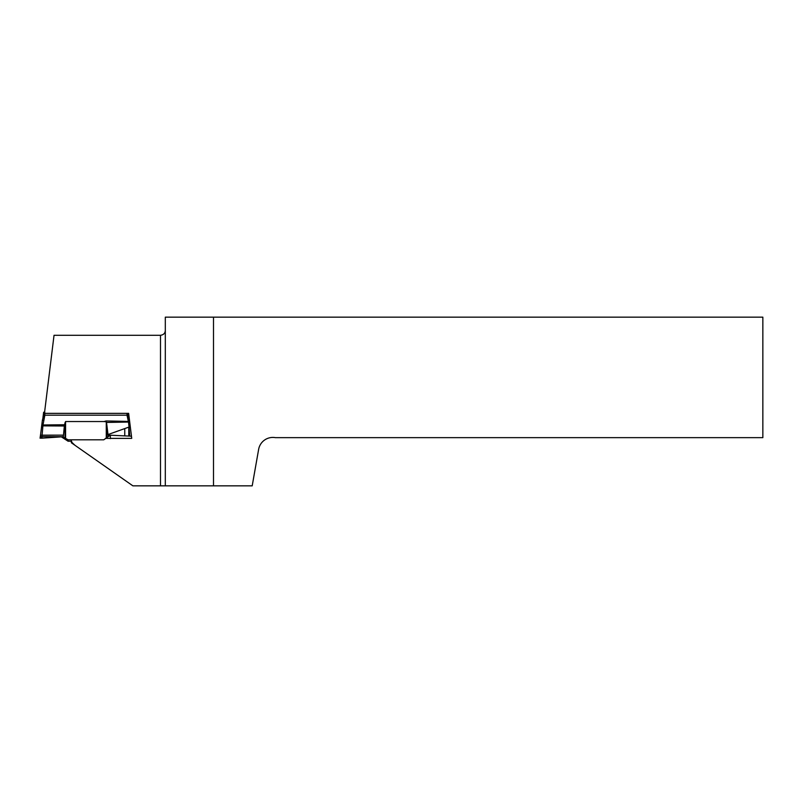 <?xml version="1.0" encoding="UTF-8"?>
<svg xmlns="http://www.w3.org/2000/svg" width="803" height="803" viewBox="0 0 803 803"><rect width="100%" height="100%" fill="white"/><g stroke="black" fill="none" stroke-linecap="round" stroke-linejoin="round"><path stroke-width="1.2" d="M131.491 436.3L130.327 427.156L129.062 427.035L129.735 436.099L131.491 436.31M129.735 436.099L110.352 435.216L110.352 438.619M129.022 426.664L130.287 426.784L129.705 422.157L128.5 422.047L126.994 415.181L44.868 415.181L42.981 424.988L64.461 424.747L63.296 437.153L68.104 439.803L103.758 439.803L110.292 435.216L108.244 435.397L108.014 434.553L129.062 427.035L128.5 422.047L106.528 422.438L108.014 434.553M127.727 418.192L128.932 418.313L129.705 422.157M129.474 420.33L128.269 420.22M106.267 437.806L106.267 421.776L103.968 421.545L106.126 420.953L129.614 421.445M65.585 438.107L65.585 421.545L103.968 421.545M61.56 436.983L68.094 441.228L71.316 441.228M65.585 421.545L64.461 424.747M127.797 418.363L129.002 418.483L128.219 415.532L126.994 415.181M44.868 415.181L43.633 415.532L42.92 418.313L44.125 418.192M44.838 412.13L43.633 412.26L42.85 418.493L44.055 418.363M68.094 441.228L68.104 439.803M106.267 421.776L106.528 422.438M128.219 413.354L128.219 415.532L127.015 415.402M128.219 416.466L128.932 418.313M41.987 438.167L63.216 436.722L41.967 436.601L41.987 438.167L40.15 438.117L41.776 425.098L42.981 424.988L41.967 436.601L40.18 436.782M43.583 420.22L42.388 420.33L41.776 425.098M42.388 420.33L42.85 418.493M63.216 436.722L63.296 435.557M41.686 425.851L64.23 426.002M43.633 413.184L43.633 415.532L44.838 415.402M129.153 418.915L128.219 414.739M72.079 442.573L72.079 443.266L71.377 442.774L71.316 440.807L72.079 442.573L74.97 445.294L132.866 485.835L213.498 485.835L213.498 317.165L165.308 317.165L165.308 485.835M213.498 317.165L762.85 317.165L762.85 437.645L275.379 437.645A14.454 14.454 0 0 0 258.636 449.369L252.202 485.835L213.498 485.835M165.308 330.475C165.147 333.275 163.541 334.881 160.49 335.293L54.032 335.293L44.446 413.354L128.641 413.354L130.728 430.288M131.511 436.661L131.722 438.378L105.524 438.378M71.527 439.803L71.316 440.807M72.079 443.266L74.97 445.294M44.446 413.354L44.275 414.739M128.641 413.354L128.641 414.739M128.681 423.633L129.905 423.753M129.684 421.997L128.48 421.876M129.634 421.615L128.43 421.495M127.015 413.354L127.015 415.181M44.838 415.181L44.838 413.354M124.756 435.808L124.756 429.103M128.781 436.109L128.781 427.216M108.244 435.397L108.244 436.139M108.164 436.21L108.164 435.246M106.839 437.364L106.839 426.433M106.126 420.953L106.106 421.776M41.997 437.906L40.009 438.117M40.401 435.166L63.337 435.136M42.79 426.634L41.565 426.754M41.756 425.289L42.96 425.158M41.706 425.66L42.91 425.54M65.023 422.559L65.023 437.816M160.49 335.293L160.49 485.835M129.444 420.11L129.002 418.483M42.408 420.15L42.93 418.313"/></g></svg>
